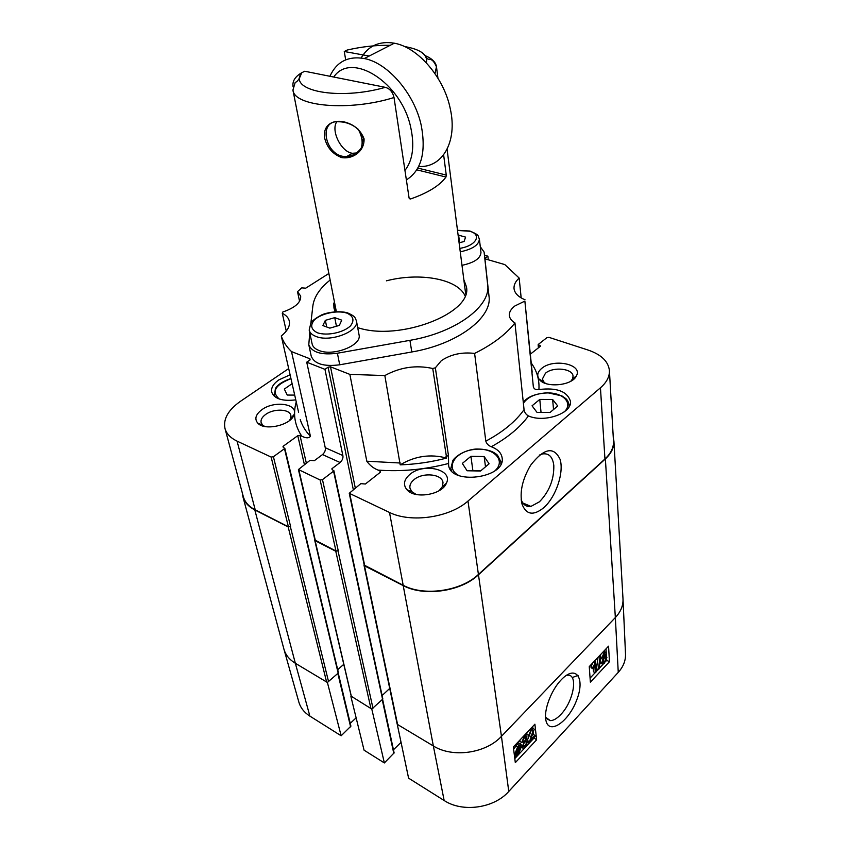 <?xml version="1.0" encoding="UTF-8"?>
<svg xmlns="http://www.w3.org/2000/svg" width="850" height="850" viewBox="0 0 850 850"><rect width="100%" height="100%" fill="white"/><g stroke="black" fill="none" stroke-linecap="round" stroke-linejoin="round"><path stroke-width="1.27" d="M409.392 198.677L410.497 198.974L409.094 198.071L394.017 97.516C392.732 92.044 389.842 88.655 385.337 87.338L304.725 71.251L301.591 72.824C295.237 76.532 292.368 81.016 292.995 86.254L293.016 86.381M353.504 48.684L347.193 50.044L344.271 51.499L369.197 56.026M345.684 59.851L344.271 51.499M416.787 169.83L445.974 177.034C439.832 185.523 428.071 192.822 410.699 198.921L409.275 198.539M445.974 177.034L446.261 175.068L417.817 168.077M336.706 121.879C330.597 130.773 341.424 152.214 352.431 153.276L356.426 152.989M361.356 147.73C357.818 153.021 352.931 155.943 346.704 156.517C325.72 158.047 317.018 119.892 338.64 121.762C345.801 121.816 352.357 124.334 358.275 129.338L363.364 138.157L361.356 147.73C363.014 142.29 361.983 136.149 358.275 129.338M364.055 138.794C360.559 129.901 353.812 124.238 343.804 121.816C331.362 119.297 322.671 126.321 324.658 138.146C327.144 147.751 332.817 154.232 341.679 157.579C352.973 159.471 364.682 151.002 364.055 138.794L364.055 138.794M443.626 154.849L446.261 175.068M333.742 77.042C351.284 50.692 401.784 82.748 410.826 127.893C414.683 146.179 412.717 160.363 404.951 170.446M406.374 179.913C421.324 170.468 426.286 152.32 421.249 125.449C414.577 93.999 388.014 62.889 364.299 58.533C348.075 55.792 336.6 61.71 329.906 76.277M361.112 57.991C368.411 45.709 379.483 40.779 394.315 43.201C418.019 47.249 444.104 77.711 450.277 108.757C457.821 142.099 442.032 168.215 418.668 166.451M618.258 672.371C623.347 666.697 625.77 660.556 625.504 653.947L623.008 599.037C623.273 605.657 620.713 611.83 615.347 617.567L618.258 672.371L508.767 791.456C494.052 808.297 462.474 812.706 444.157 800.519L408.595 778.164L397.109 723.616M350.912 696.564L364.066 750.178L384.37 762.939L371.79 709.07L351.263 696.246M290.583 526.469L273.402 456.726L271.139 457.066L288.405 526.788L290.583 526.469L288.182 526.957L254.809 509.936L295.343 663.266C289.372 659.611 285.568 654.904 283.921 649.134L298.817 701.951C300.464 707.721 304.162 712.449 309.889 716.125L341.147 735.781L327.399 682.476L295.343 663.266L309.889 716.125M382.596 699.263L394.113 752.888L384.37 762.939M371.79 709.07L370.94 708.56L335.771 551.225L315.138 540.696L314.819 539.601M400.796 742.602L393.444 749.785M338.226 673.083L350.912 726.144L341.147 735.781M327.399 682.476L326.602 681.997L288.182 526.957M356.139 717.846L350.243 723.35M590.367 682.178L589.263 666.602L608.558 646.17L609.461 661.714L590.367 682.178M515.312 762.652L513.347 747.023L534.905 724.189L536.616 739.808L515.312 762.652M561.287 679.734C551.087 690.126 543.341 710.94 546.008 720.832C549.249 735.186 568.756 721.565 576.683 700.071C585.257 678.523 576.396 664.594 562.094 678.916L561.287 679.734M566.387 675.367L567.832 675.187C578.425 674.337 573.452 701.728 560.83 714.468C556.931 718.611 553.403 720.651 550.247 720.598L545.551 717.177M536.616 739.808L533.779 737.758M533.407 734.442L533.29 733.38M532.674 727.834L532.546 726.686M514.803 758.572L533.832 738.236M609.461 661.714L606.709 660.344L606.645 659.345M606.464 656.253L606.316 653.809M606.263 652.832L606.018 648.847M590.081 678.109L595.181 672.669M596.286 671.489L598.113 669.534M599.207 668.355L603.139 664.169M605.816 661.3L606.709 660.344M602.767 661.024L604.031 658.378M600.026 655.913L600.398 654.808M601.991 663.935L599.972 662.628M600.408 659.334L600.929 658.367M598.357 669.662L600.026 657.146L600.812 656.306L599.154 668.812L598.357 669.662L596.519 668.727L598.028 657.316M595.319 672.743L594.798 665.146L592.918 668.695L592.843 667.526L595.648 661.927L596.296 671.691L595.319 672.743L593.481 671.798L593.226 668.196M592.918 668.695L591.079 667.749L590.994 666.591L592.779 662.872M527.553 739.787L529.709 734.432M529.741 734.347L531.101 730.766M528.615 735.463L531.176 729.566L533.343 728.206L534.225 729.364L530.581 739.883L534.894 735.282L535.022 736.429L529.21 742.645L533.109 730.522L532.557 729.799L531.261 730.586L528.615 735.463L526.745 734.4L526.936 732.626M532.854 734.421L534.894 735.282M522.538 745.567L524.875 741.923M521.698 742.486L524.089 737.067L526.182 735.813L527 736.844L526.001 740.127L527.159 739.617L527.946 740.764L525.311 747.001L523.09 748.319L522.144 747.278L523.228 745.96L523.961 746.736L525.194 746.003L526.788 742.018L526.171 741.189L524.067 742.932L525.874 738.013L525.374 737.354L524.227 738.034L521.698 742.486L519.817 741.412L520.041 739.936M522.41 747.926L521.061 747.214M520.497 745.928L521.358 744.887L523.228 745.96M513.612 749.148L518.404 742.889L520.763 743.909L520.094 745.684L521.082 747.373L518.457 754.269L516.375 755.661L515.737 757.35L515.918 755.65L514.877 753.992L517.554 747.012L520.763 743.909M594.309 661.258L595.648 661.927M593.672 661.927L595.011 662.607M590.994 666.591L592.843 667.526M598.772 656.519L600.026 657.146M599.569 655.679L600.812 656.306M601.747 658.134L603.872 653.193L605.487 652.162L606.326 653.299L605.274 656.497L606.124 656.168L606.921 657.39L604.499 663.096L602.661 664.275L601.704 662.915L603.075 658.835L602.384 659.09L600.642 657.581M602.756 657.018L604.807 653.629L605.327 654.351L604.148 657.209L603.256 657.773L602.756 657.018M602.714 661.852L604.169 658.219L605.274 657.539L605.923 658.474L604.446 662.118L603.33 662.798L602.714 661.852M519.616 746.98L520.2 748.34L518.33 753.504L516.821 754.46L519.616 746.98M519.191 746.874L516.386 754.386L515.769 753.026L517.661 747.809L519.191 746.874M518.404 742.889L520.274 743.963M517.778 744.579L519.648 745.652M514.611 757.053L515.249 757.424M520.901 746.566L522.144 747.278M522.846 741.072L524.057 741.763M522.336 741.944L524.067 742.932M527.956 740.956L529.242 741.678M527.914 741.912L529.21 742.645M315.138 540.696L351.316 696.203M530.389 354.142L540.356 346.301L538.316 344.409L546.901 337.673L548.994 337.365L587.998 350.019C601.216 354.535 608.356 361.377 609.407 370.547L613.487 441.182C613.774 447.461 610.927 453.39 604.945 458.989L478.422 574.451C460.881 591.26 423.959 596.562 403.187 585.278L364.225 565.101L349.254 493.287L360.825 483.65L365.373 484.011L380.152 472.388L380.056 470.953L380.301 472.249M613.264 437.357L613.912 441.139C614.199 447.397 611.352 453.337 605.37 458.926L478.476 574.77C460.923 591.589 423.991 596.881 403.208 585.597L364.501 565.866L364.14 564.666M254.809 509.936C248.391 506.589 244.428 502.169 242.898 496.697L242.335 492.968M343.772 664.307L337.705 669.715M338.151 672.265L338.162 673.136L327.792 682.114M382.521 698.371L382.564 699.284L372.183 708.698M335.771 551.225L338.247 550.715L335.994 551.044L314.914 540.016L298.414 469.551L309.995 460.36L314.341 460.689L322.511 454.58L340.085 462.506C342.38 460.339 343.304 458.012 342.858 455.547L324.955 369.357L306.733 362.185L309.868 360.049L309.889 358.774L291.507 351.603C286.503 346.757 283.092 341.541 281.286 335.952L298.616 412.356M389.714 688.426L382.107 695.534M288.405 526.788L255.234 509.873C248.816 506.526 244.843 502.106 243.312 496.623L224.984 428.464C223.072 418.954 228.268 409.881 240.571 401.232L288.681 368.592M460.254 251.823C472.632 249.188 479.007 244.906 479.379 238.967L480.962 252.386C480.601 258.389 474.279 262.703 461.986 265.327M480.293 246.723L484.096 252.025L487.666 284.803C491.194 306.053 455.972 332.584 409.934 340.34L337.408 353.228C321.428 355.257 311.886 352.41 308.784 344.707L309.772 332.817M485.382 263.033L488.994 296.151C492.533 317.603 457.555 344.261 411.793 351.974L339.713 364.799C323.829 366.807 314.341 363.917 311.228 356.15L308.784 344.707M295.779 399.861C282.444 401.455 274.412 398.873 271.702 392.137C270.916 387.887 273.317 383.796 278.885 379.865L290.094 374.818M299.572 301.304L297.511 291.688L300.677 296.044C301.102 302.409 295.141 307.732 282.806 312.014L282.285 313.299C286.206 315.286 288.554 317.879 289.308 321.077C290.243 325.943 287.566 330.894 281.286 335.952M435.349 367.827L441.352 360.655C450.808 354.333 461.901 351.921 474.608 353.419L485.817 441.15C486.636 443.764 488.463 445.634 491.3 446.749C497.728 449.225 501.341 452.912 502.116 457.821C506.079 478.189 450.139 485.605 448.598 464.961L448.481 455.674L435.349 367.827L432.735 368.496L446.654 458.076C431.354 462.06 415.873 464.312 400.201 464.854C414.928 456.014 430.408 453.751 446.654 458.076M514.951 322.915C511.572 320.875 509.703 318.431 509.362 315.605C509.086 312.184 510.946 308.964 514.93 305.936L524.875 301.091L533.332 386.739C533.959 389.087 535.819 390.033 538.911 389.555C556.676 387.377 567.184 391.266 570.435 401.232C572.475 413.196 544.351 423.141 528.424 415.916C525.991 414.556 524.535 412.473 524.057 409.647L514.951 322.915C506.143 334.231 492.703 344.388 474.608 353.419M532.164 372.162L524.875 301.091M525.024 299.774C518.288 296.937 514.622 293.218 514.038 288.607C513.729 284.962 515.44 281.446 519.169 278.056L521.167 297.893M484.436 255L487.879 256.222L485.35 257.986L485.584 259.006L504.794 264.573L519.169 278.056M297.511 291.688L301.739 287.863L305.734 288.171L328.865 273.477M400.201 464.854L384.837 375.562L349.86 374.382L330.501 366.828L328.089 367.179L324.955 369.357M384.837 375.562C400.138 367.2 416.107 364.841 432.735 368.496M310.866 323.276L312.853 305.926C314.096 296.884 319.855 288.256 330.151 280.043M318.909 350.444C315.031 348.904 312.779 346.747 312.131 343.974L309.188 330.066C309.825 332.807 312.088 334.942 315.987 336.451C330.427 342.603 359.55 331.224 356.437 320.854L359.04 334.804C362.164 345.291 333.274 356.703 318.909 350.444M463.834 279.661L466.384 286.62C473.195 312.928 399.574 341.7 357.701 327.632M335.102 311.642L333.965 308.061L333.752 303.11L334.56 302.579M329.853 328.132L322.862 325.571L325.348 320.344L334.751 317.656L341.743 320.152L339.352 325.401L329.853 328.132M480.516 471.017L467.096 470.762L462.326 463.42L470.921 456.322L484.16 456.535L489.101 463.803L480.516 471.017M552.628 399.489L557.749 405.981L550.035 412.484L537.019 412.377L532.047 405.811L539.782 399.426L552.628 399.489L553.531 409.541M294.695 395.091L287.236 395.059L284.325 389.066L292.113 383.701M465.524 292.836L465.832 293.526M386.431 280.829C419.528 272.149 457.502 278.811 465.056 295.832M609.407 370.547C609.673 376.582 606.698 382.33 600.451 387.802L467.978 501.054C449.544 517.608 410.975 523.175 389.491 512.454L349.254 493.287M271.139 457.066L237.065 441.118C230.488 437.952 226.461 433.734 224.984 428.464M488.293 259.792L487.879 256.222M273.402 456.726L284.495 448.683L283.018 446.377L297.766 435.699L299.986 435.37L301.75 436.156C305.947 438.313 308.848 438.356 310.431 436.305L291.507 351.603M342.858 455.547L325.252 447.716C325.72 450.16 324.806 452.455 322.511 454.58M325.252 447.716L306.733 362.185M338.247 550.715L322.469 479.644L333.572 471.166L331.904 468.722L340.085 462.506M400.297 463.016L366.807 461.221C369.835 465.418 373.596 468.371 378.101 470.092L380.056 470.953M366.807 461.221L349.86 374.382M322.469 479.644L320.121 479.984L298.414 469.551M286.269 331.086L282.285 313.299M543.968 507.535C555.964 496.793 564.102 472.685 560.129 459.436C553.828 446.123 544 448.046 530.644 465.226C522.325 479.336 519.456 492.309 522.059 504.178C526.246 514.898 533.545 516.014 543.968 507.535M539.336 455.111L542.597 453.932C549.015 453.05 552.755 456.928 553.817 465.577C554.072 479.517 549.27 491.598 539.431 501.808L530.921 506.419C526.331 507.036 523.09 504.772 521.188 499.63M264.711 426.477L262.544 424.979L261.12 422.556C260.567 419.741 262.108 417.01 265.731 414.386C273.966 408.276 289.829 408.924 290.87 415.491L290.7 418.274L289.446 420.58M261.981 409.626C255.648 414.396 254.256 418.922 257.816 423.194C264.839 431.343 291.571 424.957 294.089 414.577C298.35 403.824 274.486 400.297 261.981 409.626M416.149 494.456L411.772 491.629L409.934 488.059C409.509 485.084 410.869 482.29 413.993 479.687C422.726 472.026 442.244 473.918 442.999 482.619L442.404 486.593L439.163 490.673M409.838 474.428C403.888 479.623 402.921 484.734 406.916 489.738C414.694 499.354 442.106 494.838 446.399 483.246C453.486 469.413 423.47 462.442 409.838 474.428M545.487 383.424L543.501 381.576L542.438 378.941L545.445 373.246C553.148 366.392 573.049 368.507 573.049 376.274L572.454 379.058L570.807 381.225M541.641 368.454C537.54 371.949 536.69 375.519 539.102 379.132C544.818 388.248 572.241 385.889 576.396 375.881C583.153 364.236 553.329 358.094 541.641 368.454M459.606 242.739L458.628 235.174L465.598 237.118L464.089 241.485L459.106 242.877M336.441 326.241L334.751 317.656M325.348 320.344L326.687 326.974M539.782 399.426L541.036 412.409M480.93 470.666L472.451 470.868M470.921 456.322L472.866 470.517M484.16 456.535L485.499 466.831M466.108 292.4L465.279 290.902M335.431 311.621L333.752 303.11M578.096 675.389L572.156 677.588M385.337 87.338C338.704 100.778 287.587 90.706 301.665 72.781M394.017 97.516C349.86 111.499 293.962 106.601 292.942 90.036L336.324 311.557M425.276 55.675C432.055 58.544 435.795 62.252 436.486 66.789L434.966 73.567M390.192 45.316C376.284 45.061 361.951 46.644 347.193 50.044C361.93 46.644 376.263 45.071 390.171 45.316M404.473 46.537C420.665 49.321 427.975 54.761 426.392 62.868M613.912 441.139L623.008 599.037M605.37 458.926L615.347 617.567L501.447 736.334L508.767 791.456M478.476 574.77L501.447 736.334C485.849 753.44 452.519 758.126 433.341 745.949L444.157 800.519M283.921 649.134L242.898 496.697M403.208 585.597L433.341 745.949L397.587 724.519L364.501 565.866M382.224 699.614L393.837 753.653M337.832 673.444L350.625 726.909M600.047 662.076L601.704 662.915M602.544 652.534L603.872 653.193M602.735 661.258L604.446 662.118M604.616 657.815L605.923 658.474M602.778 656.529L604.148 657.209M604.297 653.841L605.327 654.351M515.684 745.939L517.554 747.012M514.176 753.578L514.877 753.992M517.384 752.951L518.33 753.504M519.297 747.819L520.2 748.34M523.217 736.567L524.089 737.067M524.918 737.471L525.874 738.013M522.878 740.807L524.237 741.593M525.597 741.338L526.788 742.018M523.334 744.94L525.194 746.003M530.294 729.066L531.176 729.566M532.058 729.927L533.109 730.522M529.199 735.579L531.059 736.631M529.709 505.899L529.773 506.536M528.498 505.389L528.626 506.504M284.495 448.683L338.162 673.136M338.024 550.896L372.98 708.273M333.572 471.166L382.564 699.284M290.36 526.639L328.578 681.711M485.392 263.118L484.096 252.067M337.408 353.228L339.713 364.799M346.917 313.108C353.526 316.2 354.684 320.493 350.391 325.986C343.219 332.711 327.112 336.058 317.443 332.796C310.962 329.534 309.984 325.189 314.521 319.781C321.821 313.246 337.291 310.059 346.917 313.108M458.926 475.564C444.688 468.361 454.601 451.786 473.737 449.522C492.798 446.664 506.823 460.084 494.955 470.772M523.388 403.24C527.914 396.769 535.978 393.327 547.602 392.923C563.529 392.626 573.484 403.58 564.156 411.953M279.161 398.969C271.224 391.627 275.166 384.848 290.966 378.654M403.187 585.278L389.491 512.454M478.422 574.451L467.978 501.054M604.945 458.989L600.451 387.802M255.234 509.873L237.065 441.118M485.35 257.986L485.456 258.963M538.486 345.079L538.73 347.576M541.832 380.651L541.928 381.703M540.175 345.631L540.239 346.386M297.766 435.699L304.396 464.536M299.986 435.37L306.329 463.091M283.018 446.377L283.231 447.291M310.112 359.848L309.889 358.774M353.292 489.558L328.089 367.179M330.501 366.828L355.289 487.985M331.904 468.722L332.106 469.657M315.361 540.526L298.871 470.039M320.121 479.984L335.994 551.044M364.724 565.686L349.754 493.85M491.3 446.749C507.726 437.644 520.104 427.359 528.424 415.916M378.101 470.092C401.296 471.814 424.766 469.614 448.492 463.494M538.911 389.555C539.548 379.918 536.998 371.067 531.261 363.014M533.471 385.358L533.332 386.739M448.481 455.674L445.995 456.344M524.057 409.647C515.748 421.441 502.998 431.938 485.817 441.15M296.246 401.933C292.825 413.95 294.663 425.361 301.75 436.156M310.431 436.305C305.522 431.12 302.132 425.563 300.263 419.624M457.513 230.446L469.476 231.221C482.439 234.303 476.287 245.831 459.808 248.359M569.064 406.778L569.117 405.014L569.234 406.47M290.934 378.516C279.044 382.649 276.654 386.654 275.4 388.567L274.337 396.281M500.862 464.196L500.894 461.741L501.118 463.654M500.894 461.741L497.569 455.292C493.34 451.18 486.529 449.087 477.137 449.013C469.529 449.055 458.118 453.39 452.944 460.296L450.819 468.403L451.499 470.762M411.793 351.974L409.934 340.34M488.994 296.151L487.666 284.803M301.591 72.824C299.699 78.572 297.564 81.759 295.216 82.376L292.942 90.036M437.941 78.168L436.486 66.789C431.099 54.793 428.644 62.486 426.02 56.822C423.215 51.956 416.022 48.524 404.441 46.527M346.726 156.517L352.431 153.276M447.079 149.271L465.683 294.058M364.299 58.533L394.315 43.201M550.184 720.598L546.306 718.484M601.959 658.878L600.567 658.176M605.487 652.162L603.723 651.281M527.159 739.617L526.479 739.234M526.182 735.813L524.716 734.984M533.343 728.206L531.877 727.388M338.385 672.573L284.782 448.152M382.787 698.711L333.848 470.634M314.691 540.186L351.316 696.511M364.013 565.282L397.12 723.903M484.096 252.025L485.382 263.075M309.188 330.066L310.803 323.372C311.249 321.491 314.797 318.697 321.47 314.999C327.144 312.343 339.469 310.526 347.491 312.842C355.799 316.508 354.928 317.698 356.437 320.854M538.135 344.739L538.422 347.82M541.492 380.46L541.588 381.469M522.846 502.977L530.921 506.419M521.305 500.554L522.059 504.178M291.592 418.614L291.348 417.562M261.896 425.68L261.63 424.628M290.7 418.274L294.089 414.577M262.544 424.979L257.816 423.194M443.7 487.135L443.477 485.69M410.709 492.564L410.465 491.119M442.404 486.593L446.399 483.246M411.772 491.629L406.916 489.738M573.304 379.536L573.219 378.441M542.746 382.192L542.64 381.098M572.454 379.058L576.396 375.881M543.501 381.576L539.102 379.132M457.491 230.276L469.859 231.03C480.505 235.407 477.551 235.896 479.379 238.967M569.117 405.014C568.427 401.816 567.247 399.638 565.601 398.459L561.914 395.898L547.655 392.753C535.468 393.614 527.34 396.833 523.303 402.401M273.998 395.239L274.221 396.174M450.819 468.403L451.106 470.316M528.137 505.229L528.275 506.462"/></g></svg>
